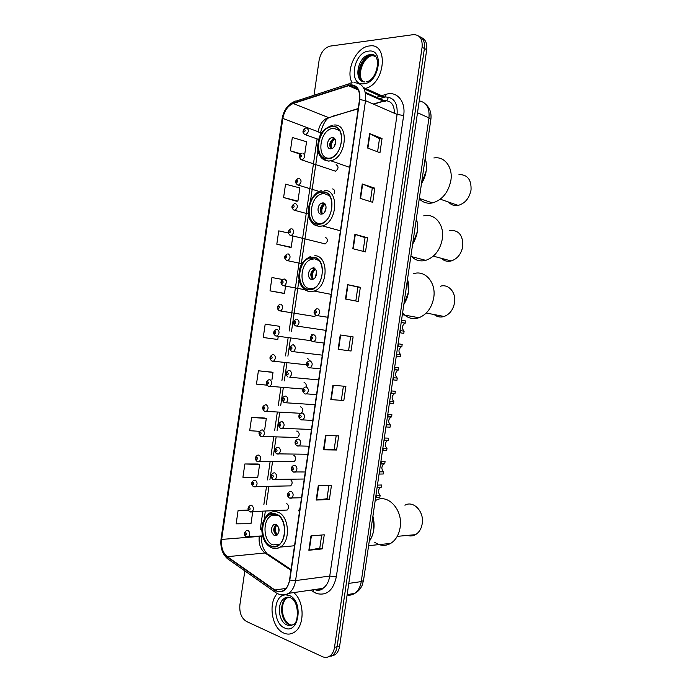 <?xml version="1.0" encoding="UTF-8"?>
<svg xmlns="http://www.w3.org/2000/svg" width="692" height="692" viewBox="0 0 692 692"><rect width="100%" height="100%" fill="white"/><g stroke="black" fill="none" stroke-linecap="round" stroke-linejoin="round"><path stroke-width="1.04" d="M299.939 508.551L298.243 510.912M323.977 243.826L325.223 243.895C328.034 241.396 328.146 239.233 325.543 237.417M313.891 316.625L316.106 315.526M309.67 340.507L311.158 340.827M309.757 360.843L307.732 358.491M306.132 386.932C306.495 384.7 305.916 383.299 304.385 382.711L304.039 382.685M301.184 413.254C303.304 410.763 303.2 408.652 300.864 406.913L300.345 406.879M299.368 413.236L300.683 413.453M295.942 437.465L297.577 437.517C299.774 435.104 299.697 432.967 297.344 431.099L296.652 431.073M292.517 461.694L294.109 461.694C296.237 459.298 296.141 457.161 293.815 455.284M289.092 485.914L290.649 485.871C292.707 483.492 292.595 481.355 290.294 479.461M285.666 510.125L287.18 510.039C289.178 507.677 289.04 505.541 286.773 503.638M335.179 171.253L335.559 171.209C338.63 168.675 338.82 166.504 336.139 164.687M334.149 193.483C334.945 190.905 334.426 189.392 332.601 188.933M312.602 334.989L311.435 334.305M331.01 656.241L335.118 654.77C337.506 652.919 339.002 650.065 339.625 646.198L426.704 49.729C427.353 43.354 425.519 39.271 421.203 37.48M244.83 570.9L239.899 604.825C239.268 612.757 241.473 618.311 246.525 621.485L322.368 656.647C325.084 657.841 327.619 657.599 329.998 655.921C332.385 654.061 333.89 651.189 334.513 647.305L422.094 47.255L424.404 48.492C425.061 42.091 423.227 37.999 418.902 36.218C423.227 37.999 425.061 42.091 424.404 48.492L337.073 646.752L424.404 48.492L426.704 49.729M328.449 656.82L332.567 655.341C334.954 653.482 336.459 650.618 337.073 646.752C336.459 650.618 334.954 653.482 332.567 655.341L328.449 656.82M369.286 45.975C356.164 47.073 345.152 70.956 352.107 82.694C345.152 70.956 356.164 47.073 369.286 45.975L369.286 45.975M354.399 85.851L356.812 87.676L354.399 85.851M277.31 593.554C267.839 603.087 271.8 628.241 283.746 633.042C287.5 634.694 291.081 634.391 294.489 632.125C305.034 625.68 304.454 600.725 293.676 592.611C304.454 600.725 305.034 625.68 294.489 632.125C291.081 634.391 287.5 634.694 283.746 633.042C271.8 628.241 267.839 603.087 277.31 593.554M350.325 85.151C357.107 85.401 360.177 90.202 359.529 99.57L289.541 579.948C288.772 584.671 286.929 588.088 284.014 590.198C281.013 592.11 277.968 592.041 274.871 589.982L227.348 556.688C222.807 552.865 220.912 547.112 221.656 539.423L282.846 118.427C284.317 110.815 287.777 105.841 293.226 103.515L350.325 85.151M350.386 84.77L293.226 103.16C287.647 105.547 284.101 110.642 282.596 118.444L221.431 539.336C220.661 547.216 222.599 553.107 227.253 557.025L274.776 590.337C282.189 593.978 287.197 590.553 289.81 580.06L359.814 99.544C360.48 89.943 357.332 85.021 350.386 84.77M321.702 535.011L319.791 548.09L308.857 550.252L322.187 548.912L324.245 534.795L310.95 535.911L308.857 550.252M319.799 548.064L322.187 548.912M329.401 499.477L326.987 498.742L316.175 500.057L329.401 499.477L331.459 485.343L318.268 485.706L316.175 500.057M336.615 450.016L334.184 449.393L323.493 449.835L336.615 450.016L338.673 435.873L325.586 435.484L323.493 449.835M343.829 400.53L330.819 399.587L343.829 400.53L345.888 386.387L332.913 385.228L330.819 399.587M367.495 147.984L379.969 152.724L382.036 138.547L369.597 133.591L367.495 147.984M377.572 151.816L379.501 138.634L369.597 133.591M379.493 138.66L382.036 138.547M360.151 198.362L372.728 202.332L374.796 188.163L362.253 183.968L360.151 198.362M370.324 201.571L372.279 188.137L362.253 183.968M372.279 188.163L374.796 188.163M352.816 248.705L365.497 251.923L367.564 237.754L354.909 234.32L352.816 248.705M363.066 251.3L365.065 237.624L354.909 234.32M365.065 237.633L367.564 237.754M345.481 299.022L358.274 301.478L360.333 287.318L347.574 284.646L345.481 299.022M355.818 301.011L357.851 287.076L347.574 284.646M357.851 287.085L360.333 287.318M351.052 351.017L338.146 349.322L351.052 351.017L353.11 336.866L340.239 334.954L338.146 349.322M348.586 350.628L350.645 336.511L340.239 334.954M350.645 336.511L353.11 336.866M366.198 88.221C385.314 82.85 388.584 42.809 369.71 45.923C388.584 42.809 385.314 82.85 366.198 88.221M422.094 47.255C422.674 39.02 419.819 34.808 413.531 34.626L330.248 46.096C324.496 47.662 320.785 52.35 319.124 60.178L314.021 95.262M264.802 418.046L251.628 417.397L249.691 430.701L259.587 431.332M258.125 463.986L244.856 463.969L242.927 477.272L257.692 477.679L259.604 464.522L257.995 463.943M248.255 510.004L238.091 510.523L236.154 523.827L250.997 523.697L252.71 511.942M282.959 293.252L270.027 290.856L284.498 293.382L285.822 284.334M282.63 279.507L271.965 277.535L270.027 290.856M288.296 232.996L278.746 230.868L276.809 244.207L289.654 247.226M283.599 197.523L297.923 201.113L299.844 187.921L285.536 184.184L283.599 197.523L296.349 201.182M304.8 153.832L306.556 141.748L292.327 137.474L290.389 150.821L300.207 154.204M271.489 372.08L258.401 370.791L256.473 384.112L266.913 385.159M279.231 329.651L279.715 326.321L265.183 324.176L263.245 337.497L277.795 339.487L278.236 336.442M341.381 400.028L343.405 386.162M334.184 449.411L336.165 435.804M326.987 498.759L328.934 485.412M286.306 280.961L286.419 280.208M284.498 293.382L282.829 293.226M276.809 244.207L291.211 247.26L292.846 236.015M291.211 247.26L289.524 247.217M297.923 201.113L296.219 201.19M290.389 150.821L300.665 153.797M271.93 379.83L273.003 372.408L271.359 372.054M258.401 370.791L273.003 372.408M264.629 429.983L266.308 418.478L264.681 418.011M251.628 417.397L266.308 418.478M244.856 463.969L259.604 464.522M238.091 510.523L248.506 510.549M421.463 183.717C426.488 175.249 427.717 166.841 425.156 158.477C426.48 162.309 426.817 166.495 426.177 171.062L421.463 183.717M332.229 126.662L330.828 126.861C316.806 129.205 313.666 159.679 327.584 158.546L329.539 158.269C343.561 155.588 346.13 124.941 332.229 126.662M330.049 158.131L329.34 158.183C316.244 159.246 319.176 130.615 332.368 128.409L333.7 128.228L339.634 130.65M332.333 137.587L331.779 137.665C326.832 138.53 325.794 149.282 330.698 148.823L331.33 148.737C336.269 147.828 337.246 137.051 332.333 137.587M334.478 138.443L334.028 138.512C329.773 141.056 328.717 144.481 330.871 148.806M330.802 148.815C330.023 144.671 331.208 141.211 334.348 138.452M331.563 148.668C330.672 144.715 331.797 141.488 334.928 139.005M419.265 198.768C422.847 202.505 427.258 203.889 432.5 202.912C442.223 200.031 448.355 192.532 450.881 180.422C453.087 167.118 444.411 155.968 433.875 157.975M448.563 202.073C451.097 204.927 454.281 206.034 458.113 205.403C464.972 203.5 469.28 198.388 471.027 190.066C471.494 179.66 467.481 174.496 458.986 174.583M412.648 244.112C417.631 235.851 418.859 227.443 416.333 218.88C417.639 222.807 417.977 227.054 417.337 231.612L412.648 244.112M322.697 192.108L320.206 192.463C306.902 195.507 304.904 224.251 318.06 223.974L321.097 223.542C334.4 220.168 335.828 191.26 322.697 192.108M321.676 223.334L319.834 223.49C307.456 223.75 309.307 196.744 321.832 193.881L324.185 193.552L329.418 195.706M322.827 202.903L321.884 203.041C317.195 204.149 316.555 214.295 321.192 214.131L322.204 213.992C326.892 212.842 327.463 202.678 322.827 202.903M324.643 203.612L324.159 203.716C320.041 206.519 319.22 209.979 321.711 214.105M321.59 214.113C320.491 209.987 321.477 206.458 324.548 203.535M322.351 213.94C321.149 210.048 322.065 206.761 325.11 204.097M410.927 255.876C414.949 260.296 419.897 261.784 425.762 260.348C434.585 257.251 440.103 250.141 442.309 239.017C444.688 224.9 434.81 212.92 423.738 215.835M441.28 258.289C444.048 260.953 447.343 261.844 451.158 260.962C457.377 258.894 461.261 254.042 462.784 246.395C463.13 235.228 458.744 229.9 449.636 230.419M403.834 304.463C408.79 296.418 410.019 288.01 407.51 279.248L408.496 292.128L403.834 304.463M313.173 257.519L309.661 258.012C297.11 261.645 296.089 288.841 308.537 289.36L312.576 288.789C325.128 284.836 325.586 257.476 313.173 257.519M313.286 288.486L310.327 288.746C298.615 288.27 299.558 262.718 311.365 259.301L314.687 258.834L319.107 260.65M313.32 268.185L312.023 268.366C307.594 269.681 307.3 279.283 311.685 279.404L313.052 279.205C317.481 277.855 317.706 268.237 313.32 268.185M314.799 268.738L314.324 268.868C310.353 271.93 309.774 275.425 312.576 279.352M312.127 268.392L314.177 267.069M312.421 279.378C311.037 275.477 311.729 271.956 314.479 268.816M313.182 279.153C311.677 275.355 312.377 272.025 315.275 269.162M403.151 313.597C407.562 318.233 412.821 319.618 418.92 317.749C426.869 314.514 431.808 307.793 433.754 297.586C436.289 282.665 425.191 269.811 413.695 273.66M434.169 314.557C437.119 316.945 440.432 317.585 444.126 316.486C449.731 314.306 453.208 309.713 454.549 302.689C456.305 292.465 448.468 283.573 440.363 286.237M369.225 541.369C374.061 534.146 375.28 525.764 372.901 516.223L373.792 529.674C373.1 534.207 371.587 538.108 369.225 541.369M275.805 514.234L269.197 514.969C259.535 519.926 260.927 542.848 271.178 545.997C273.608 546.87 275.961 546.611 278.245 545.218C287.898 539.976 286.004 516.863 275.805 514.234M279.499 544.275L273.037 544.907C263.384 541.966 262.06 520.419 271.152 515.765L277.89 515.263M276.022 524.389L273.643 524.657C270.382 528.662 270.633 532.304 274.395 535.582L276.835 535.314C280.07 531.257 279.802 527.624 276.022 524.389M276.134 524.432L276.03 524.493C272.786 528.446 273.02 532.07 276.739 535.374M276.636 535.331C274.387 531.819 274.196 528.178 276.082 524.415M277.328 534.942C275.027 531.707 274.836 528.307 276.765 524.77M374.64 542.173C379.891 545.953 385.219 546.369 390.634 543.428C395.729 540.201 398.895 534.89 400.14 527.494C403.263 509.796 387.658 493.119 375.687 500.446M407.415 535.409C410.218 536.343 412.925 536.092 415.52 534.648C419.127 532.442 421.359 528.792 422.215 523.697C424.378 511.596 413.375 500.126 404.932 505.229M400.106 332.783L400.426 330.594L404.102 331.2L403.791 333.388L399.699 332.722M401.931 320.284L405.607 320.941L405.287 323.129L401.611 322.481L401.931 320.284M404.102 331.2C401.559 328.302 401.87 325.638 405.045 323.199L405.287 323.129M396.663 356.345L396.983 354.148L400.677 354.65L400.365 356.838L396.257 356.302M398.488 343.846L402.182 344.391L401.862 346.58L398.168 346.043L398.488 343.846M400.677 354.65C398.159 351.77 398.436 349.114 401.507 346.683L401.862 346.58M393.22 379.899L393.54 377.702L397.26 378.1L396.94 380.28L392.814 379.865M395.046 367.4L398.756 367.841L398.436 370.021L394.725 369.597L395.046 367.4M397.26 378.1C394.769 375.237 395.011 372.59 397.978 370.168L398.436 370.021M389.786 403.445L390.106 401.256L393.834 401.533L393.514 403.721L389.38 403.427M391.611 390.954L395.331 391.283L395.011 393.463L391.291 393.142L391.611 390.954M393.834 401.533C391.378 398.687 391.585 396.058 394.457 393.644L395.011 393.463M386.344 426.99L386.664 424.802L390.409 424.966L390.089 427.154L385.937 426.981M388.169 414.499L391.906 414.716L391.585 416.895L387.849 416.688L388.169 414.499M390.409 424.966C387.987 422.129 388.16 419.516 390.937 417.112L391.585 416.895M382.91 450.527L383.23 448.338L386.984 448.399L386.664 450.578L382.494 450.527M384.735 438.036L388.48 438.148L388.169 440.328L384.415 440.233L384.735 438.036M386.984 448.399C384.596 445.57 384.743 442.958 387.425 440.57L388.169 440.328M379.467 474.055L379.787 471.866L383.567 471.823L383.247 474.003L379.06 474.072M381.292 461.573L385.063 461.573L384.743 463.752L380.972 463.761L381.292 461.573M383.567 471.823C381.205 469.003 381.327 466.399 383.913 464.021L384.743 463.752M376.033 497.583L376.353 495.394L380.142 495.238L379.822 497.418L375.618 497.617M380.142 495.238C377.815 492.427 377.91 489.832 380.41 487.471L377.538 487.289L377.858 485.101L381.353 485.006M381.318 487.177L381.638 484.997M347.099 594.973C349.78 595.492 352.297 594.982 354.667 593.425C358.171 590.942 360.368 586.998 361.25 581.6L428.971 117.9C429.767 108.038 426.523 102.364 419.24 100.868M417.501 112.735L428.971 117.9L430.822 119.647M339.625 646.198L334.513 647.305M425.848 104.345C429.974 108.22 431.644 113.272 430.848 119.5L363.508 580.553L361.25 581.6L348.794 583.399M347.15 594.61L354.667 593.425C358.058 591.669 360.558 588.944 362.184 585.242L363.525 580.406M316.503 589.29L316.417 590.164M394.371 113.254C394.414 105.054 391.3 100.85 385.037 100.66L373.178 104.016M382.304 95.496L386.11 94.337C396.758 90.652 405.988 101.439 403.652 115.495L336.312 576.929L329.747 576.073L397.087 114.448C397.831 103.186 393.99 97.364 385.574 96.975L379.415 98.584M336.312 576.929C333.181 590.596 326.52 596.097 316.33 593.433L310.838 590.112M314.479 589.584C317.455 590.51 320.284 590.094 322.974 588.347C326.563 585.804 328.821 581.712 329.747 576.073L295.579 580.588C294.628 586.453 292.335 590.7 288.711 593.329C286.004 595.129 283.158 595.544 280.165 594.575M364.148 88.939L383.385 97.563L379.674 98.697M351.562 83.031L351.147 83.118C349.763 82.798 348.82 83.498 348.335 85.203M221.431 539.336L221.059 538.8L282.094 118.834L282.596 118.444M227.253 557.025L227.72 558.876L228.87 559.681M348.958 83.836L296.098 101.118C294.688 100.85 293.737 101.525 293.226 103.16M274.776 590.337L275.2 592.24L276.402 593.053M289.81 580.06L295.579 580.588L365.514 100.669L359.814 99.544M353.975 82.703C362.461 82.988 366.31 88.983 365.514 100.669L397.087 114.448L403.652 115.495M377.079 97.105L380.193 96.153M386.11 94.337L385.383 96.889M385.297 97.001L383.385 97.563L384.709 97.079L363.317 87.434M313.692 589.696L313.545 591.945M221.656 539.423L259.24 536.421C258.531 543.817 260.452 549.336 265.01 552.986L290.943 570.312M227.348 556.688L265.01 552.986L268.262 554.344L291.055 569.551M274.871 589.982L285.969 588.434M348.327 85.574L358.395 90.055M365.471 93.212L383.55 101.222L373.628 104.207M293.226 103.515L328.389 117.519C322.982 119.681 319.557 124.422 318.13 131.731L320.327 133.149M358.222 108.523L328.89 117.683C325.621 119.526 322.766 124.69 320.344 133.158M282.846 118.427L318.13 131.731M317.066 139.031L289.118 331.079M288.14 337.8L285.511 355.896M284.533 362.617L281.895 380.712M280.917 387.433L278.288 405.521M277.31 412.233L274.681 430.32M273.703 437.041L271.074 455.12M270.096 461.832L267.467 479.911M266.489 486.623L263.86 504.693M262.882 511.405L260.253 529.475M332.757 116.195L358.171 108.86M259.24 536.421L261.256 536.023M388.316 97.105C387.598 100.392 386.015 101.759 383.55 101.222L384.285 100.755L365.281 92.27M338.561 349.373L340.654 335.014M345.888 299.1L347.981 284.741M353.223 248.809L355.316 234.441M360.558 198.483L362.651 184.115M367.893 148.14L369.986 133.772M331.234 399.613L333.328 385.262M323.917 449.826L326.01 435.493M316.599 500.022L318.692 485.697M309.289 550.183L311.374 535.876M369.182 54.806C361.172 60.412 357.781 68.145 358.992 78.023M369.623 54.729C361.094 60.273 357.626 68.171 359.217 78.412M375.021 55.974L371.959 55.697C361.864 56.355 355.221 76.847 363.456 81.717M375.54 56.519L369.909 54.685C357.66 55.585 352.756 81.993 364.84 81.924M363.784 83.767C379.476 83.083 384.553 48.232 368.533 51.13C353.05 52.41 348.163 85.998 363.784 83.767M371.613 54.53L370.627 54.953M370.531 54.997L363.733 61.138M359.996 69.65L360.264 79.796M327.55 158.788C342.575 159.221 347.609 124.681 332.264 126.428C317.429 126.601 312.585 159.904 327.55 158.788M333.821 125.062C349.564 123.072 346.701 157.741 330.828 160.795L328.57 161.106L322.342 158.771M334.106 146.713L335.681 142.189M318.026 224.208C332.904 225.618 337.93 191.104 322.732 191.874C308.052 191.096 303.208 224.381 318.026 224.208M324.306 190.412C339.167 189.409 337.601 222.106 322.533 225.938L319.064 226.44L313.675 224.381M324.721 212.011L326.122 207.012M308.502 289.593C323.233 291.972 328.259 257.485 313.208 257.286C298.667 255.547 293.832 288.815 308.502 289.593M314.799 255.72C328.847 255.633 328.371 286.575 314.168 291.064L309.558 291.721L305.12 290.017M315.405 277.163L316.512 271.895M271.143 546.23C285.303 552.415 290.311 518.005 275.84 514C261.861 508.525 257.035 541.706 271.143 546.23M294.524 545.754L280.277 547.087C277.457 548.652 274.534 548.851 271.506 547.701C266.792 545.521 263.704 541.049 262.251 534.293C261.827 530.037 261.204 528.61 263.323 521.093C266.1 515.912 268.34 513.179 270.027 512.884C272.423 511.5 274.906 511.224 277.483 512.054C289.022 514.995 291.211 541.135 280.277 547.087C277.7 548.661 275.044 548.964 272.302 547.986M278.928 532.07L278.668 527.382M288.529 597.187L286.618 598.061C278.85 602.438 280.545 621.243 289.074 624.495L291.981 625.135M289.688 597.481L284.369 598.398C276.601 602.784 278.288 621.641 286.825 624.902C289.17 625.914 291.41 625.724 293.538 624.322C298.382 624.245 299.999 600.198 289.697 597.49C287.154 596.911 285.381 597.213 284.369 598.398L286.618 598.061C284.542 599.782 283.184 602.602 282.526 606.529C281.921 614.79 284.213 620.776 289.394 624.478M283.962 595.068C272.674 597.317 273.037 623.501 284.498 627.921C298.961 635.368 304.013 600.717 289.221 595.457L285.511 594.809M317.766 308.658C320.457 310.57 320.448 312.879 317.732 315.587L315.794 315.327M315.768 310.725C314.575 311.383 314.453 312.17 315.422 313.087C316.625 312.438 316.737 311.651 315.768 310.725M324.055 343.05L312.326 341.571C309.385 339.167 309.583 336.943 312.905 334.911L313.96 334.764C316.616 336.684 316.633 338.993 314.012 341.684L312.083 341.467M311.962 336.883C310.769 337.514 310.656 338.293 311.616 339.244C312.81 338.622 312.922 337.834 311.962 336.883M320.301 368.836L308.485 367.66C305.561 364.814 305.752 362.608 309.03 361.025L310.163 360.869C312.784 362.798 312.827 365.099 310.293 367.772L309.134 367.936M308.148 363.041C306.963 363.629 306.85 364.416 307.81 365.393C308.995 364.805 309.108 364.018 308.148 363.041M305.328 394.025L306.565 393.86L305.328 394.025M304.636 393.739C301.798 391.023 301.971 388.826 305.155 387.131L306.357 386.966C308.943 388.904 309.013 391.205 306.565 393.86L316.538 394.622M304.342 389.181C303.157 389.752 303.044 390.539 304.004 391.542C305.189 390.971 305.302 390.184 304.342 389.181M312.784 420.407L300.795 419.81C298.018 417.19 298.183 414.992 301.288 413.219L302.56 413.055C305.111 415.01 305.198 417.302 302.837 419.94L300.959 419.88M300.536 415.321C299.359 415.857 299.247 416.645 300.198 417.674C301.375 417.138 301.487 416.35 300.536 415.321M309.03 446.193L296.954 445.882C294.247 443.356 294.394 441.167 297.422 439.308L298.762 439.135C301.279 441.107 301.392 443.399 299.1 446.02L297.257 446.003M296.73 441.453C295.553 441.963 295.441 442.75 296.392 443.806C297.569 443.295 297.681 442.508 296.73 441.453M305.267 471.979L293.123 471.953C290.467 469.522 290.614 467.334 293.564 465.387L294.965 465.214C297.448 467.195 297.577 469.487 295.363 472.091L293.564 472.117M292.924 467.576C291.756 468.06 291.643 468.839 292.586 469.929C293.754 469.453 293.875 468.666 292.924 467.576M301.513 497.756L289.291 498.015C286.696 495.697 286.834 493.517 289.706 491.458L291.168 491.277C293.616 493.284 293.771 495.576 291.626 498.153L289.87 498.223M289.126 493.69C287.958 494.149 287.846 494.936 288.78 496.052C289.948 495.593 290.06 494.806 289.126 493.69M297.102 319.202C299.679 321.097 299.662 323.372 297.058 326.001L295.25 325.785M294.766 323.571C295.917 322.939 296.029 322.169 295.103 321.252C293.944 321.884 293.832 322.654 294.766 323.571M322.29 355.152L291.73 351.484C288.884 349.131 289.092 346.952 292.353 344.953L293.365 344.815C295.917 346.727 295.925 348.993 293.399 351.614L292.361 351.752M291.029 349.235C292.18 348.63 292.292 347.86 291.367 346.917C290.216 347.522 290.104 348.292 291.029 349.235M287.958 377.079C285.147 374.311 285.346 372.14 288.555 370.575L289.645 370.428C292.154 372.357 292.188 374.614 289.749 377.218L318.683 379.925M287.292 374.891C288.443 374.32 288.555 373.55 287.63 372.581C286.488 373.152 286.376 373.922 287.292 374.891M315.076 404.699L284.187 402.675C281.436 400.011 281.627 397.848 284.758 396.187L285.917 396.04C288.391 397.969 288.452 400.236 286.09 402.813L284.325 402.727M283.564 400.547C284.706 400.002 284.819 399.223 283.902 398.229C282.76 398.782 282.647 399.552 283.564 400.547M311.461 429.472L280.424 428.262C277.743 425.684 277.925 423.53 280.969 421.791L282.189 421.636C284.637 423.59 284.715 425.848 282.423 428.409L280.684 428.365M279.827 426.194C280.969 425.675 281.082 424.897 280.165 423.876C279.032 424.395 278.919 425.173 279.827 426.194M307.853 454.246L276.653 453.848C274.023 451.366 274.205 449.212 277.181 447.387L278.461 447.231C280.883 449.194 280.978 451.452 278.764 454.004L277.06 453.995M276.099 451.833C277.233 451.34 277.345 450.57 276.437 449.515C275.304 450.008 275.191 450.786 276.099 451.833M304.246 479.02L272.899 479.426C270.338 477.03 270.503 474.885 273.401 472.973L274.741 472.818C277.12 474.798 277.241 477.056 275.096 479.582L273.427 479.625M272.363 477.463C273.496 477.004 273.608 476.226 272.7 475.153C271.575 475.62 271.463 476.39 272.363 477.463M306.487 127.942C309.203 129.793 308.978 132.051 305.786 134.724L304.221 134.248M304.212 131.895C305.354 131.073 305.466 130.312 304.541 129.612C303.399 130.433 303.286 131.195 304.212 131.895M302.819 153.14C305.509 154.991 305.31 157.248 302.214 159.913L300.613 159.463M300.536 157.136C301.677 156.349 301.79 155.588 300.864 154.861C299.731 155.648 299.619 156.409 300.536 157.136M299.152 178.337C301.816 180.188 301.643 182.437 298.633 185.093L297.006 184.669M296.868 182.377C298.001 181.607 298.114 180.846 297.197 180.093C296.064 180.863 295.951 181.615 296.868 182.377M295.493 203.517C298.122 205.377 297.975 207.626 295.052 210.264L293.408 209.884M293.2 207.6C294.325 206.865 294.437 206.104 293.529 205.325C292.396 206.069 292.284 206.821 293.2 207.6M291.834 228.697C294.429 230.557 294.316 232.806 291.47 235.427L289.81 235.081M289.524 232.823C290.657 232.114 290.77 231.353 289.862 230.548C288.728 231.266 288.625 232.019 289.524 232.823M288.166 253.869C290.744 255.737 290.649 257.978 287.889 260.59L286.211 260.278M285.857 258.047C286.981 257.363 287.093 256.602 286.194 255.772C285.069 256.455 284.957 257.216 285.857 258.047M284.507 279.04C287.05 280.909 286.981 283.149 284.308 285.744L282.621 285.476M282.189 283.253C283.313 282.596 283.426 281.843 282.526 280.978C281.402 281.644 281.298 282.397 282.189 283.253M280.848 304.203C283.357 306.08 283.313 308.312 280.718 310.898L279.04 310.665M278.53 308.459C279.646 307.828 279.75 307.066 278.859 306.184C277.743 306.824 277.63 307.577 278.53 308.459M311.037 340.689L275.589 335.905C272.76 333.579 272.994 331.433 276.272 329.47L277.189 329.357C279.663 331.243 279.646 333.475 277.137 336.044L275.451 335.854M274.862 333.665C275.978 333.051 276.082 332.298 275.191 331.39C274.084 331.996 273.971 332.748 274.862 333.665M271.921 361.06L271.878 361.034C269.127 358.733 269.344 356.596 272.544 354.633L273.53 354.503C275.978 356.406 275.978 358.629 273.548 361.181L272.544 361.31M271.195 358.854C272.302 358.274 272.414 357.513 271.532 356.579C270.425 357.159 270.312 357.92 271.195 358.854M302.949 389.008L268.185 386.162C265.46 383.454 265.676 381.318 268.825 379.778L269.871 379.64C272.285 381.56 272.319 383.783 269.958 386.318L268.297 386.205M267.536 384.043C268.643 383.489 268.747 382.728 267.865 381.768C266.766 382.321 266.654 383.083 267.536 384.043M300.977 413.323L264.491 411.29C261.827 408.652 262.034 406.524 265.105 404.915L266.221 404.777C268.6 406.706 268.652 408.929 266.359 411.446L264.725 411.377M263.868 409.223C264.975 408.695 265.079 407.934 264.206 406.948C263.107 407.476 262.995 408.237 263.868 409.223M297.577 437.517L260.798 436.401C258.202 433.875 258.401 431.756 261.394 430.052L262.562 429.905C264.915 431.851 264.984 434.066 262.77 436.565L261.152 436.54M260.209 434.394C261.308 433.893 261.42 433.131 260.538 432.119C259.448 432.621 259.336 433.382 260.209 434.394M294.109 461.694L257.104 461.512C254.561 459.073 254.76 456.962 257.675 455.172L258.912 455.033C261.23 456.988 261.317 459.203 259.171 461.685L257.588 461.694M256.55 459.566C257.64 459.09 257.753 458.329 256.879 457.291C255.789 457.767 255.677 458.519 256.55 459.566M290.649 485.871L253.41 486.623C250.919 484.262 251.109 482.151 253.973 480.291L255.253 480.144C257.545 482.116 257.658 484.339 255.573 486.805L254.025 486.848M252.891 484.72C253.981 484.27 254.094 483.518 253.22 482.454C252.13 482.904 252.026 483.656 252.891 484.72M287.18 510.039L249.725 511.725C247.295 509.476 247.477 507.366 250.27 505.402L251.603 505.255C253.869 507.245 253.99 509.459 251.975 511.916L250.461 511.993M249.232 509.874C250.314 509.45 250.426 508.698 249.561 507.608C248.48 508.032 248.367 508.784 249.232 509.874M262.597 535.885L246.041 536.828C243.67 534.639 243.843 532.529 246.568 530.505L247.952 530.366C250.184 532.364 250.322 534.587 248.367 537.018L246.897 537.13M245.573 535.028C246.655 534.631 246.767 533.869 245.902 532.754C244.83 533.151 244.717 533.913 245.573 535.028M335.118 654.77L329.998 655.921M315.526 589.913C319.159 590.596 321.642 590.077 322.974 588.347L288.711 593.329C283.997 595.674 279.49 595.31 275.2 592.24L227.72 558.876C222.374 554.214 220.151 547.545 221.051 538.878M293.927 101.776C287.509 104.907 283.564 110.564 282.102 118.756M349.564 85.263L357.755 88.922M317.836 150.406L310.5 200.827M308.424 215.074L301.089 265.469M299.022 279.698L291.496 331.425M290.519 338.128L287.889 356.172M286.921 362.876L284.291 380.929M283.313 387.624L280.692 405.668M279.715 412.371L277.085 430.407M276.117 437.102L273.487 455.137M272.518 461.832L269.889 479.859M268.92 486.554L266.299 504.58M265.321 511.276L264.171 519.173M261.732 535.98C261.126 543.22 262.761 548.938 266.645 553.15M359.356 78.637C356.579 70.463 362.651 57.557 369.796 54.703M366.232 81.864C378.143 80.16 382.304 51.597 370.056 54.668L371.976 55.706C362.971 56.952 356.397 76.431 363.257 81.656M332.272 125.269C318.484 130.909 319.038 138.339 317.516 146.782C318.086 155.544 321.702 160.285 328.371 161.011L330.828 160.795L349.65 167.36M334.028 138.512L331.779 137.665M419.317 198.431L432.5 202.912M440.294 199.192L458.113 205.403M321.529 190.802C314.583 190.81 303.753 207.583 310.111 220.151C314.047 225.653 313.632 224.122 315.465 225.436L318.752 226.293L322.533 225.938L340.412 230.782M323.761 193.561L320.206 192.463M324.159 203.716L321.884 203.041M410.849 256.438L425.762 260.348M433.33 256.144L451.158 260.962M310.864 256.274C299.065 262.441 299.575 269.153 298.745 277.129C299.575 285.346 303.044 290.156 309.142 291.54L314.168 291.064L331.148 294.368M313.32 258.86L309.661 258.012M314.324 268.868L312.023 268.366M402.337 314.67L418.92 317.749M426.281 313.026L444.126 316.486M276.592 514.545L269.197 514.969M276.03 524.493L273.643 524.657M368.602 545.659L390.634 543.428M397.225 536.361L415.52 534.648M290.614 624.997L290.164 624.833M316.789 308.796C313.364 310.846 313.156 313.078 316.175 315.483L327.809 317.265M401.196 322.524L405.045 323.199M397.744 346.138L401.507 346.683M394.293 369.744L397.978 370.168M390.85 393.333L394.457 393.644M387.408 416.913L390.937 417.112M383.965 440.475L387.425 440.57M380.522 464.029L383.913 464.021M377.088 487.575L380.41 487.471M325.897 330.369L295.501 325.88C292.586 323.501 292.803 321.313 296.159 319.323M318.64 139.464L305.302 134.68C302.17 132.976 302.196 130.779 305.371 128.089M335.559 171.209L301.582 159.852C298.356 157.214 298.416 155.025 301.747 153.278M319.393 191.511L297.863 185.015C294.74 182.844 294.827 180.664 298.131 178.467M308.26 213.958L294.143 210.178C291.072 207.955 291.194 205.775 294.515 203.647M325.223 243.895L290.432 235.332C287.388 233.092 287.543 230.92 290.899 228.827M302.023 263.73L286.713 260.486C283.729 258.159 283.919 255.997 287.301 253.99M304.618 289.68L283.002 285.632C280.052 283.253 280.286 281.09 283.694 279.144M314.869 316.538L279.3 310.769C276.411 308.398 276.644 306.245 280.009 304.316M306.418 364.779L271.887 361.034"/></g></svg>
